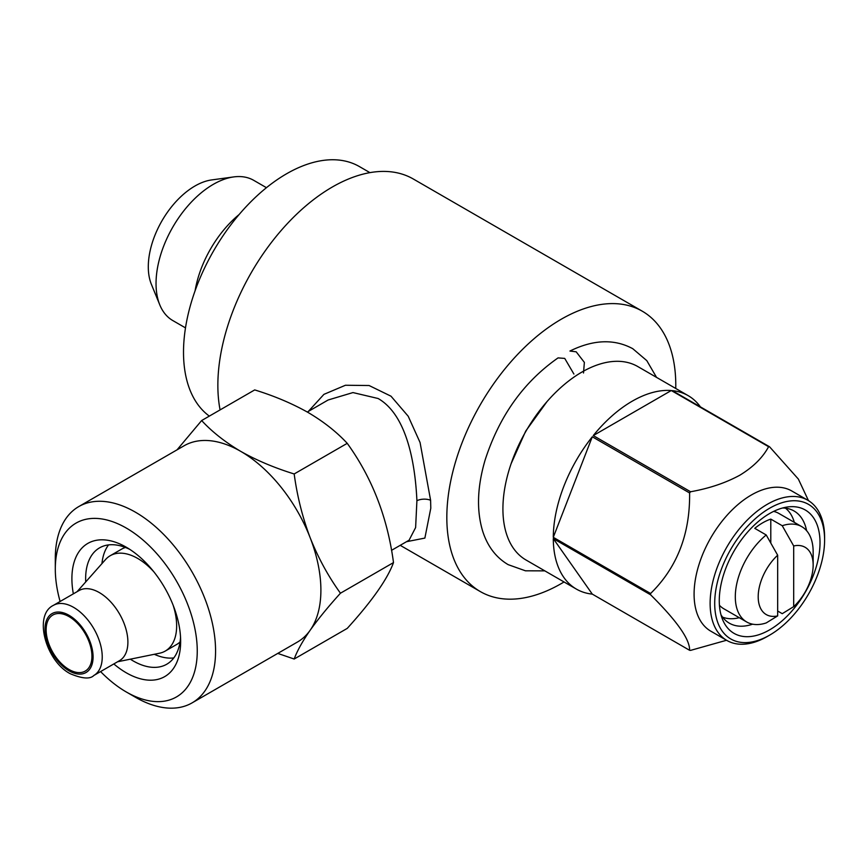 <?xml version="1.0" encoding="UTF-8"?>
<svg xmlns="http://www.w3.org/2000/svg" width="868" height="868" viewBox="0 0 868 868"><rect width="100%" height="100%" fill="white"/><g stroke="black" fill="none" stroke-linecap="round" stroke-linejoin="round"><path stroke-width="1.3" d="M544.833 570.873L525.444 570.808L508.127 564.634C496.095 557.506 487.642 546.46 482.771 531.487C476.434 510.796 477.194 487.056 485.049 460.257C499.263 416.108 523.588 381.985 558.059 357.898L564.732 358.408L573.889 374.021M583.502 372.99L584.37 362.39L576.178 351.8L569.94 351.041C593.343 339.518 614.294 338.737 632.783 348.708L646.79 360.621L656.544 377.385M195.083 290.813A80.952 46.731 -60 0 1 239.134 214.515M185.502 327.887L172.808 320.563A80.952 46.731 -60 0 1 159.81 304.918A80.952 46.731 -60 0 1 213.278 184.363A80.952 46.731 -60 0 1 233.709 176.92A80.952 46.731 -60 0 1 253.76 180.36L266.443 187.683M159.81 304.918L151.368 284.281A65.99 38.105 -60 0 1 194.964 186.002A65.99 38.105 -60 0 1 211.618 179.936L233.709 176.92M739.276 617.701A63.136 36.456 -60 0 1 722.577 617.137M777.663 615.9A38.854 22.438 -60 0 1 758.198 596.793A38.854 22.438 -60 0 1 777.663 555.205L777.663 615.9L766.216 622.931A55.042 31.78 -60 0 1 746.708 621.987A55.042 31.78 -60 0 1 736.921 583.046A55.042 31.78 -60 0 1 766.216 534.97L754.769 528.352A55.042 31.78 -60 0 1 762.777 522.764A55.042 31.78 -60 0 1 770.795 519.107L782.242 525.715A55.042 31.78 -60 0 1 801.75 526.648A55.042 31.78 -60 0 1 813.153 551.853L813.153 565.068A38.854 22.438 -60 0 1 793.688 606.645L793.688 545.961A38.854 22.438 -60 0 1 813.153 565.068M746.708 621.987L723.814 608.772A55.042 31.78 -60 0 1 719.442 605.278M782.632 507.986A64.764 37.389 -60 0 1 794.101 511.013A64.764 37.389 -60 0 1 806.6 530.673M769.645 513.509A71.23 41.132 -60 0 1 787.623 506.966A71.23 41.132 -60 0 1 819.186 553.632A71.23 41.132 -60 0 1 769.645 629.842A71.23 41.132 -60 0 1 722.599 619.6A71.23 41.132 -60 0 1 769.645 513.509M767.366 636.45A80.952 46.731 -60 0 1 767.355 636.45L769.656 635.126A77.708 44.865 -60 0 1 769.645 635.126A77.708 44.865 -60 0 1 714.7 603.401A77.708 44.865 -60 0 1 769.645 508.225A77.708 44.865 -60 0 1 824.6 539.95A77.708 44.865 -60 0 1 769.656 635.126L767.355 636.45A80.952 46.731 -60 0 1 726.885 640.454A80.952 46.731 -60 0 1 714.483 575.592A80.952 46.731 -60 0 1 767.355 504.265A80.952 46.731 -60 0 1 807.837 500.25A80.952 46.731 -60 0 1 824.6 537.303L824.6 539.95M726.885 640.454L710.859 631.21A80.952 46.731 -60 0 1 698.447 566.337A80.952 46.731 -60 0 1 751.33 495.01A80.952 46.731 -60 0 1 791.811 490.995L807.837 500.25M768.592 446.705C762.809 457.512 753.25 466.995 739.883 475.176C725.691 482.901 709.254 488.424 690.581 491.755L593.267 435.573A111.712 64.492 -60 0 1 632.273 401.157A111.712 64.492 -60 0 1 671.279 390.535L768.592 446.705A111.712 64.492 -60 0 1 769.569 446.792L672.255 390.622A111.712 64.492 -60 0 1 688.129 395.624A111.712 64.492 -60 0 1 700.4 406.864M689.604 492.959C690.147 533.95 677.149 567.466 650.599 593.495L553.285 537.314A111.712 64.492 -60 0 1 592.291 436.788L689.604 492.959A111.712 64.492 -60 0 1 690.581 491.755M650.599 594.797C676.931 620.902 689.93 639.401 689.604 650.295L592.291 594.113A111.712 64.492 -60 0 1 576.417 589.112A111.712 64.492 -60 0 1 553.285 538.616L650.599 594.797A111.712 64.492 -60 0 1 650.599 593.495M726.538 640.259L690.581 650.382A111.712 64.492 -60 0 1 689.604 650.295M576.417 589.112L526.051 560.023A111.712 64.492 -60 0 1 508.93 470.51A111.712 64.492 -60 0 1 581.907 372.068A111.712 64.492 -60 0 1 637.763 366.535L688.129 395.624M209.329 416.108A145.705 84.12 -60 0 1 192.62 298.082A145.705 84.12 -60 0 1 286.548 173.795A145.705 84.12 -60 0 1 359.406 166.569L369.909 172.634M308.346 411.421L323.927 394.354L345.453 385.251L369.084 385.522L391.001 396.199L408.21 416.239L420.069 442.517L430.604 500.293L430.788 508.225L424.875 538.084L406.474 541.708M391.522 550.345L409.078 540.211L415.62 527.56L416.911 500.717C415.273 464.857 407.342 415.316 378.133 398.51L352.961 392.575L328.126 399.996L307.305 412.029M675.749 388.473A161.893 93.473 120 0 0 675.781 385.294A161.893 93.473 120 0 0 642.244 311.178A161.893 93.473 120 0 0 517.491 354.556A161.893 93.473 120 0 0 446.825 517.48A161.893 93.473 120 0 0 480.351 591.596A161.893 93.473 120 0 0 564.037 581.961M220.081 409.902A161.893 93.473 -60 0 1 217.857 385.294A161.893 93.473 -60 0 1 288.534 222.36A161.893 93.473 -60 0 1 413.287 178.992L642.244 311.178M77.1 591.661L105.484 559.61A55.042 31.78 60 0 1 110.203 555.726A55.042 31.78 60 0 1 137.73 558.46A55.042 31.78 60 0 1 153.81 571.762M173.166 605.289A55.042 31.78 60 0 1 165.245 651.076A55.042 31.78 60 0 1 159.538 653.224L117.581 661.774M180.023 642.005A55.042 31.78 60 0 1 176.692 644.468L165.245 651.076M99.278 592.551A40.47 23.371 60 0 1 125.719 628.226A40.47 23.371 60 0 1 119.513 660.656L93.852 675.467A40.47 23.371 60 0 0 100.059 643.036A40.47 23.371 60 0 0 73.617 607.372A40.47 23.371 60 0 0 53.382 605.365L79.042 590.555A40.47 23.371 60 0 1 99.278 592.551M69.039 616.616A32.376 18.695 -120 0 0 52.85 615.021A32.376 18.695 -120 0 0 47.881 640.964A32.376 18.695 -120 0 0 69.039 669.499A32.376 18.695 -120 0 0 85.227 671.094A32.376 18.695 -120 0 0 90.196 645.152A32.376 18.695 -120 0 0 69.039 616.616M73.346 593.831A76.905 44.398 60 0 1 126.283 547.22L126.283 547.22A76.905 44.398 60 0 1 180.653 641.409A76.905 44.398 60 0 1 126.283 672.798A76.905 44.398 60 0 1 113.817 663.944M180.544 637.242A67.183 38.789 60 0 1 166.743 664.237A67.183 38.789 60 0 1 133.151 660.906A67.183 38.789 60 0 1 130.319 659.17M173.784 657.922A67.183 38.789 60 0 1 154.298 654.288M294.176 659.029L347.233 628.399C372.014 601.09 387.432 579.151 393.497 562.583C387.508 517.512 372.09 477.758 347.233 443.331C336.654 431.928 323.612 421.642 308.118 412.495C292.039 403.446 274.234 395.927 254.704 389.916L201.647 420.546C212.063 431.819 225.094 442.094 240.762 451.382C256.613 460.333 274.418 467.852 294.176 473.961C297.16 496.073 302.487 517.328 310.158 537.715C318.231 557.929 328.332 576.428 340.451 593.213C328.321 606.591 318.231 618.938 310.158 630.255C302.465 641.354 297.138 650.946 294.176 659.029L277.76 653.409M60.109 601.47A100.373 57.95 60 0 1 55.302 569.028A100.373 57.95 60 0 1 126.283 528.059A100.373 57.95 60 0 1 197.253 650.989A100.373 57.95 60 0 1 126.283 691.97A100.373 57.95 60 0 1 126.272 691.97A100.373 57.95 60 0 1 100.59 671.582M135.441 697.254L126.283 691.97L135.441 697.254A113.328 65.425 60 0 0 192.099 702.874L297.42 642.06A113.328 65.425 60 0 0 310.158 630.255A113.328 65.425 60 0 0 310.158 537.715A113.328 65.425 60 0 0 240.762 451.382A113.328 65.425 60 0 0 184.092 445.772L78.771 506.576A113.328 65.425 60 0 1 135.441 512.196A113.328 65.425 60 0 1 209.47 612.059A113.328 65.425 60 0 1 192.099 702.874M55.302 569.028L55.302 558.46A113.328 65.425 60 0 1 78.771 506.576M101.947 563.614A67.183 38.789 60 0 1 108.533 544.909M110.203 555.726L121.65 549.119A55.042 31.78 60 0 1 125.448 547.469M177.039 449.841L201.647 420.546M340.451 593.213L393.497 562.583M294.176 473.961L347.233 443.331M85.726 581.929A67.183 38.789 60 0 1 99.549 547.86A67.183 38.789 60 0 1 129.831 549.401M808.477 500.63L798.365 479.082L769.569 446.792M592.291 436.788L553.285 537.314M553.285 538.616L592.291 594.113M671.279 390.535L593.267 435.573M752.61 624.179A64.764 37.389 -60 0 1 729.337 623.181A64.764 37.389 -60 0 1 720.982 614.761M777.663 611.029L782.242 613.676L793.688 606.645M793.688 545.961L782.242 525.715M770.795 543.032L770.795 519.107M766.216 534.97L777.663 555.205M773.638 511.393A55.042 31.78 -60 0 1 778.856 513.433L801.75 526.648M785.486 508.181A63.136 36.456 -60 0 1 794.318 522.362M430.604 500.293A9.711 4.633 -2.4 0 0 416.911 500.717M69.039 615.303A34.004 19.628 60 0 1 93.082 656.935A34.004 19.628 60 0 1 69.039 670.823A34.004 19.628 60 0 1 44.995 629.181A34.004 19.628 60 0 1 69.039 615.303M546.97 401.645L525.704 431.103L511.057 463.837M53.382 605.365C33.103 615.065 45.82 661.329 70.384 673.785C82.33 678.743 90.153 679.308 93.852 675.467M480.351 591.596L400.213 545.332"/></g></svg>
